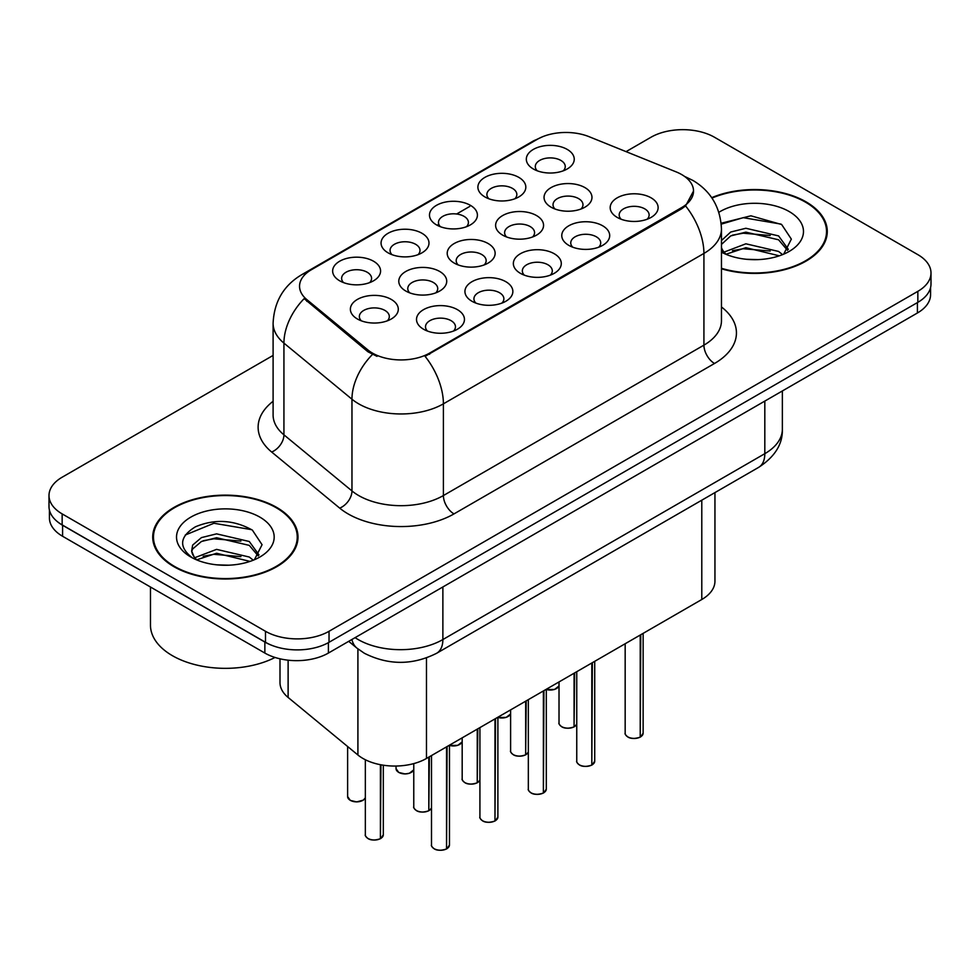 <?xml version="1.0" encoding="UTF-8"?>
<svg xmlns="http://www.w3.org/2000/svg" width="980" height="980" viewBox="0 0 980 980"><rect width="100%" height="100%" fill="white"/><g stroke="black" fill="none" stroke-linecap="round" stroke-linejoin="round"><path stroke-width="1.47" d="M388.08 252.84L388.08 252.84A23.961 13.83 180 0 1 388.08 233.277A23.961 13.83 180 0 1 421.964 233.277A23.961 13.83 180 0 1 421.964 252.84A23.961 13.83 180 0 1 388.08 252.84M418.043 254.678A14.982 8.649 0 0 0 420.004 250.402A14.982 8.649 0 0 0 415.618 244.29A14.982 8.649 0 0 0 399.289 242.415A14.982 8.649 0 0 0 390.052 250.402A14.982 8.649 0 0 0 392.012 254.678M436.504 224.886L436.504 224.886A23.961 13.83 180 0 1 436.504 205.322A23.961 13.83 180 0 1 470.388 205.322A23.961 13.83 180 0 1 470.388 224.886A23.961 13.83 180 0 1 436.504 224.886M466.455 226.723A14.982 8.649 0 0 0 468.416 222.448A14.982 8.649 0 0 0 464.03 216.335A14.982 8.649 0 0 0 447.713 214.461A14.982 8.649 0 0 0 438.464 222.448A14.982 8.649 0 0 0 440.424 226.723M484.916 196.931L484.916 196.931A23.961 13.83 180 0 1 484.916 177.368A23.961 13.83 180 0 1 518.8 177.368A23.961 13.83 180 0 1 518.8 196.931A23.961 13.83 180 0 1 484.916 196.931M514.88 198.769A14.982 8.649 0 0 0 516.84 194.493A14.982 8.649 0 0 0 512.454 188.381A14.982 8.649 0 0 0 496.125 186.506A14.982 8.649 0 0 0 486.889 194.493A14.982 8.649 0 0 0 488.849 198.769M533.341 168.977L533.341 168.977A23.961 13.83 180 0 1 533.341 149.413A23.961 13.83 180 0 1 567.224 149.413A23.961 13.83 180 0 1 567.224 168.977A23.961 13.83 180 0 1 533.341 168.977M563.292 170.814A14.982 8.649 0 0 0 565.252 166.539A14.982 8.649 0 0 0 560.866 160.426A14.982 8.649 0 0 0 544.549 158.552A14.982 8.649 0 0 0 535.301 166.539A14.982 8.649 0 0 0 537.26 170.814M339.668 280.795L339.668 280.795A23.961 13.83 180 0 1 339.668 261.231A23.961 13.83 180 0 1 373.552 261.231A23.961 13.83 180 0 1 373.552 280.795A23.961 13.83 180 0 1 339.668 280.795M369.619 282.632A14.982 8.649 0 0 0 371.579 278.357A14.982 8.649 0 0 0 367.194 272.244A14.982 8.649 0 0 0 350.877 270.37A14.982 8.649 0 0 0 341.628 278.357A14.982 8.649 0 0 0 343.588 282.632M405.806 291.036L405.806 291.036A23.961 13.83 180 0 1 405.806 271.472A23.961 13.83 180 0 1 439.702 271.472A23.961 13.83 180 0 1 439.702 291.036A23.961 13.83 180 0 1 405.806 291.036M435.769 292.873A14.982 8.649 0 0 0 437.729 288.586A14.982 8.649 0 0 0 433.344 282.473A14.982 8.649 0 0 0 417.027 280.599A14.982 8.649 0 0 0 407.778 288.586A14.982 8.649 0 0 0 409.738 292.873M454.23 263.081L454.23 263.081A23.961 13.83 180 0 1 454.23 243.518A23.961 13.83 180 0 1 488.113 243.518A23.961 13.83 180 0 1 488.113 263.081A23.961 13.83 180 0 1 454.23 263.081M484.181 264.918A14.982 8.649 0 0 0 486.154 260.631A14.982 8.649 0 0 0 481.756 254.518A14.982 8.649 0 0 0 465.439 252.644A14.982 8.649 0 0 0 456.19 260.631A14.982 8.649 0 0 0 458.162 264.918M502.642 235.127L502.642 235.127A23.961 13.83 180 0 1 502.642 215.563A23.961 13.83 180 0 1 536.538 215.563A23.961 13.83 180 0 1 536.538 235.127A23.961 13.83 180 0 1 502.642 235.127M532.606 236.964A14.982 8.649 0 0 0 534.566 232.677A14.982 8.649 0 0 0 530.18 226.564A14.982 8.649 0 0 0 513.863 224.69A14.982 8.649 0 0 0 504.614 232.677A14.982 8.649 0 0 0 506.574 236.964M551.066 207.172L551.066 207.172A23.961 13.83 180 0 1 551.066 187.609A23.961 13.83 180 0 1 584.95 187.609A23.961 13.83 180 0 1 584.95 207.172A23.961 13.83 180 0 1 551.066 207.172M581.018 209.01A14.982 8.649 0 0 0 582.977 204.722A14.982 8.649 0 0 0 578.592 198.609A14.982 8.649 0 0 0 562.275 196.735A14.982 8.649 0 0 0 553.026 204.722A14.982 8.649 0 0 0 554.999 209.01M357.394 318.99L357.394 318.99A23.961 13.83 180 0 1 357.394 299.427A23.961 13.83 180 0 1 391.277 299.427A23.961 13.83 180 0 1 391.277 318.99A23.961 13.83 180 0 1 357.394 318.99M387.345 320.815A14.982 8.649 0 0 0 389.317 316.54A14.982 8.649 0 0 0 384.92 310.427A14.982 8.649 0 0 0 368.603 308.553A14.982 8.649 0 0 0 359.354 316.54A14.982 8.649 0 0 0 361.326 320.815M471.956 301.264L471.956 301.264A23.961 13.83 180 0 1 471.956 281.701A23.961 13.83 180 0 1 505.839 281.701A23.961 13.83 180 0 1 505.839 301.264A23.961 13.83 180 0 1 471.956 301.264M501.907 303.102A14.982 8.649 0 0 0 503.879 298.827A14.982 8.649 0 0 0 499.494 292.714A14.982 8.649 0 0 0 483.165 290.839A14.982 8.649 0 0 0 473.928 298.827A14.982 8.649 0 0 0 475.888 303.102M520.368 273.31L520.368 273.31A23.961 13.83 180 0 1 520.368 253.746A23.961 13.83 180 0 1 554.264 253.746A23.961 13.83 180 0 1 554.264 273.31A23.961 13.83 180 0 1 520.368 273.31M550.331 275.147A14.982 8.649 0 0 0 552.291 270.872A14.982 8.649 0 0 0 547.906 264.759A14.982 8.649 0 0 0 531.589 262.885A14.982 8.649 0 0 0 522.34 270.872A14.982 8.649 0 0 0 524.3 275.147M568.792 245.355L568.792 245.355A23.961 13.83 180 0 1 568.792 225.792A23.961 13.83 180 0 1 602.676 225.792A23.961 13.83 180 0 1 602.676 245.355A23.961 13.83 180 0 1 568.792 245.355M598.743 247.193A14.982 8.649 0 0 0 600.716 242.918A14.982 8.649 0 0 0 596.33 236.805A14.982 8.649 0 0 0 580.001 234.931A14.982 8.649 0 0 0 570.752 242.918A14.982 8.649 0 0 0 572.724 247.193M617.204 217.401L617.204 217.401A23.961 13.83 180 0 1 617.204 197.838A23.961 13.83 180 0 1 651.1 197.838A23.961 13.83 180 0 1 651.1 217.401A23.961 13.83 180 0 1 617.204 217.401M647.168 219.238A14.982 8.649 0 0 0 649.128 214.963A14.982 8.649 0 0 0 644.742 208.85A14.982 8.649 0 0 0 628.425 206.976A14.982 8.649 0 0 0 619.176 214.963A14.982 8.649 0 0 0 621.136 219.238M423.532 329.219L423.532 329.219A23.961 13.83 180 0 1 423.532 309.656A23.961 13.83 180 0 1 457.427 309.656A23.961 13.83 180 0 1 457.427 329.219A23.961 13.83 180 0 1 423.532 329.219M453.495 331.056A14.982 8.649 0 0 0 455.455 326.781A14.982 8.649 0 0 0 451.07 320.668A14.982 8.649 0 0 0 434.752 318.794A14.982 8.649 0 0 0 425.504 326.781A14.982 8.649 0 0 0 427.464 331.056M676.286 171.941A40.437 23.349 180 0 1 681.676 174.562A40.437 23.349 180 0 1 693.522 191.063A40.437 23.349 180 0 1 681.676 207.576L429.632 353.094A40.437 23.349 180 0 1 367.916 349.97L306.863 299.623A40.437 23.349 180 0 1 299.549 286.233A40.437 23.349 180 0 1 311.395 269.733L537.297 139.307A40.437 23.349 180 0 1 589.078 136.686L676.286 171.941M714.947 492.597L714.947 581.165A44.933 25.946 180 0 1 701.79 599.503L426.471 758.459A44.933 25.946 180 0 1 357.908 754.992L288.12 697.454A44.933 25.946 180 0 1 279.998 682.57L279.998 658.805M721.464 268.79A72.642 41.932 0 0 0 827.279 231.488A72.642 41.932 0 0 0 806.013 201.831A72.642 41.932 0 0 0 711.701 197.666M276.715 507.42A72.642 41.932 0 0 0 197.556 498.33A72.642 41.932 0 0 0 152.721 537.065A72.642 41.932 0 0 0 173.987 566.722A72.642 41.932 0 0 0 253.146 575.811A72.642 41.932 0 0 0 297.993 537.065A72.642 41.932 0 0 0 276.715 507.42M153.468 540.85A72.642 41.932 0 0 0 153.211 541.965M693.522 191.063L685.596 205.935L681.676 208.777L425.087 356.34A52.418 30.27 60 0 1 443.401 403.834A59.903 34.582 180 0 1 358.68 403.834A59.903 34.582 180 0 1 351.967 399.215L283.93 343.123A59.903 34.582 180 0 1 273.102 323.277L273.102 414.993A59.903 34.582 0 0 0 283.93 434.838L351.967 490.931A59.903 34.582 0 0 0 358.68 495.549A59.903 34.582 0 0 0 443.401 495.549L703.922 345.144A59.903 34.582 0 0 0 721.464 320.693L721.464 228.977A59.903 34.582 180 0 1 703.922 253.428A52.418 30.27 -120 0 0 685.596 205.935M273.102 355.422L62.157 477.211A44.933 25.946 0 0 0 49 495.549L49 506.562A44.933 25.946 0 0 0 62.157 524.9L265.494 642.292A44.933 25.946 0 0 0 329.035 642.292L917.844 302.342A44.933 25.946 0 0 0 931 284.004L931 273.004A44.933 25.946 0 0 0 917.844 254.653L714.506 137.261A44.933 25.946 0 0 0 650.965 137.261L626.061 151.643M377.006 356.34L367.916 351.747L304.143 298.643A52.418 35.06 129.5 0 0 283.93 343.123L283.93 434.838A14.982 10.021 -50.5 0 1 271.668 452.025A74.884 43.23 180 0 1 273.102 401.286M49 495.549A44.933 25.946 0 0 0 62.157 513.9L265.494 631.292A44.933 25.946 0 0 0 329.035 631.292L917.844 291.342A44.933 25.946 0 0 0 931 273.004M297.491 541.965A72.642 41.932 0 0 0 297.246 540.85M826.789 236.376A72.642 41.932 0 0 0 826.532 235.261M49.429 510.115L49.429 517.93A44.933 25.946 0 0 0 62.585 536.268L264.857 653.06A44.933 25.946 0 0 0 328.398 653.06L917.415 312.988A44.933 25.946 0 0 0 930.571 294.637L930.571 287.557M56.754 521.127A44.933 25.946 0 0 0 62.585 525.268L264.857 642.047A44.933 25.946 0 0 0 272.024 645.416M446.488 848.986C441.159 850.701 437.055 850.652 434.189 848.827C431.837 846.781 430.93 845.507 431.494 845.017A8.992 5.194 0 0 0 434.128 848.692A8.992 5.194 0 0 0 446.549 848.839L446.353 848.962A8.685 5.01 180 0 1 434.336 848.815M446.549 848.472L447.101 746.539M446.549 848.839L446.549 746.87M380.338 838.745C375.009 840.46 370.906 840.411 368.039 838.586C365.687 836.54 364.793 835.279 365.344 834.789A8.992 5.194 0 0 0 367.978 838.451A8.992 5.194 0 0 0 380.412 838.611L380.203 838.721A8.685 5.01 180 0 1 368.198 838.574M380.412 838.243L380.963 764.804M380.412 838.611L380.412 764.706M721.464 268.3A71.883 41.503 0 0 0 826.532 231.488A71.883 41.503 0 0 0 805.474 202.137A71.883 41.503 0 0 0 711.982 198.083M746.466 259.284L757.883 259.614M724.073 252.117L745.878 243.8L778.586 251.444L782.542 254.616M726.082 254.212L745.878 247.683L779.296 255.817M721.464 247.597A33.859 19.551 0 0 0 726.388 254.482M721.464 240.529L730.713 232.027L745.878 228.267L778.586 235.911L788.312 249.349M721.464 244.412L730.713 235.911L745.878 232.15L778.586 239.794L787.54 250.353M721.464 252.166A48.829 28.2 0 0 0 789.182 251.419A48.829 28.2 0 0 0 789.182 211.545A48.829 28.2 0 0 0 718.879 212.293M783.706 254.139L791.35 239.12L781.673 224.543L750.913 215.808L721.17 223.244M724.428 253.624L721.464 250.243M721.255 224.138L743.22 217.67L781.011 224.102M732.452 235.151L743.22 233.203L770.207 235.519M732.452 250.684L743.22 248.736L770.207 251.039M174.526 566.416A71.883 41.503 0 0 0 252.864 575.407A71.883 41.503 0 0 0 297.246 537.065A71.883 41.503 0 0 0 276.189 507.726A71.883 41.503 0 0 0 197.838 498.722A71.883 41.503 0 0 0 153.468 537.065A71.883 41.503 0 0 0 174.526 566.416M150.467 587.02L150.467 625.118A74.884 43.23 0 0 0 172.407 655.681A74.884 43.23 0 0 0 275.037 657.458M217.18 564.86L228.585 565.203M194.787 557.694L216.592 549.376L249.288 557.032L253.257 560.205M196.796 559.788L216.592 553.259L250.01 561.405M195.13 559.213L191.627 551.005A33.859 19.551 0 0 0 197.09 560.058M191.627 551.005L192.656 545.088L201.415 537.616L216.592 533.855L249.288 541.499L259.014 554.937M191.713 551.483L192.656 548.971L201.415 541.499L216.592 537.738L249.288 545.382L258.255 555.942M254.408 559.727L262.064 544.709L252.387 530.131C233.828 519.792 214.828 518.69 195.4 526.824C179.463 536.66 178.458 547.012 192.386 557.853L192.558 557.963M259.884 517.134A48.829 28.2 0 0 0 190.818 517.134A48.829 28.2 0 0 0 190.818 557.008A48.829 28.2 0 0 0 259.884 557.008A48.829 28.2 0 0 0 259.884 517.134M185.257 535.019L213.922 523.259L251.725 529.678M203.166 540.74L213.922 538.792L240.909 541.095M203.166 556.273L213.922 554.312L240.909 556.628M494.912 821.032C489.571 822.747 485.468 822.698 482.601 820.873C480.249 818.827 479.355 817.553 479.918 817.063A8.992 5.194 0 0 0 482.54 820.738A8.992 5.194 0 0 0 494.974 820.885L494.765 821.007A8.685 5.01 180 0 1 482.76 820.86M494.974 820.517L495.525 718.585M494.974 820.885L494.974 718.916M543.324 793.077C537.983 794.792 533.892 794.743 531.025 792.918C528.673 790.872 527.767 789.611 528.33 789.108A8.992 5.194 0 0 0 530.964 792.783A8.992 5.194 0 0 0 543.385 792.93L543.19 793.053A8.685 5.01 180 0 1 531.172 792.906M543.385 792.563L543.937 690.643M543.385 792.93L543.385 690.961M591.749 765.123C586.408 766.838 582.304 766.789 579.437 764.964C577.085 762.918 576.191 761.656 576.755 761.154A8.992 5.194 0 0 0 579.376 764.829A8.992 5.194 0 0 0 591.81 764.988L591.601 765.098A8.685 5.01 180 0 1 579.596 764.951M591.81 764.608L592.361 662.688M591.81 764.988L591.81 663.007M640.161 737.168C634.82 738.883 630.728 738.834 627.861 737.009C625.51 734.963 624.603 733.702 625.167 733.199A8.992 5.194 0 0 0 627.8 736.874A8.992 5.194 0 0 0 640.222 737.034L640.026 737.144A8.685 5.01 180 0 1 628.009 736.997M640.222 736.654L640.773 634.734M640.222 737.034L640.222 635.052M428.762 810.791C423.421 812.506 419.33 812.457 416.463 810.632C414.111 808.598 413.205 807.324 413.768 806.834A8.992 5.194 0 0 0 416.402 810.497A8.992 5.194 0 0 0 428.824 810.656L428.615 810.766A8.685 5.01 180 0 1 416.61 810.619M428.824 810.289L429.375 756.781M428.824 810.656L428.824 757.099M477.174 782.836C471.846 784.551 467.742 784.502 464.875 782.677C462.523 780.644 461.629 779.37 462.18 778.88A8.992 5.194 0 0 0 464.814 782.542A8.992 5.194 0 0 0 477.248 782.702L477.04 782.824A8.685 5.01 180 0 1 465.035 782.665M477.248 782.334L477.799 728.826M477.248 782.702L477.248 729.145M525.599 754.882C520.258 756.597 516.166 756.548 513.299 754.723C510.948 752.689 510.041 751.415 510.605 750.925A8.992 5.194 0 0 0 513.238 754.588A8.992 5.194 0 0 0 525.66 754.747L525.452 754.87A8.685 5.01 180 0 1 513.447 754.71M525.66 754.38L526.211 700.872M525.66 754.747L525.66 701.19M574.01 726.927C568.682 728.655 564.578 728.593 561.712 726.768C559.36 724.735 558.465 723.461 559.017 722.971A8.992 5.194 0 0 0 561.65 726.633A8.992 5.194 0 0 0 574.072 726.793L573.876 726.915A8.685 5.01 180 0 1 561.859 726.756M574.072 726.425L574.635 672.917M574.072 726.793L574.072 673.236M429.632 353.094L429.632 354.295M367.916 349.97L367.916 351.747M306.863 299.623L306.863 301.399M681.676 207.576L681.676 208.777M701.79 500.192L701.79 599.503M288.12 660.177L288.12 697.454M357.908 648.907L357.908 754.992M426.471 657.96L426.471 758.459M453.997 513.9A14.982 8.649 60 0 1 443.401 495.549L443.401 403.834L703.922 253.428L703.922 345.144A14.982 8.649 60 0 0 714.506 363.482L453.997 513.9A74.884 43.23 180 0 1 348.096 513.9A74.884 43.23 180 0 1 339.705 508.118L271.668 452.025M721.464 228.977C720.447 207.429 710.99 191.284 693.068 180.528L685.498 176.841A52.418 24.549 112 0 0 684.787 176.571M306.936 272.783A52.418 30.27 -120 0 0 301.497 274.829C283.575 285.596 274.118 301.742 273.102 323.277M301.497 274.829L532.887 141.243A52.418 30.27 60 0 1 536.856 139.552M372.388 354.527A52.418 35.06 129.5 0 0 351.967 399.215L351.967 490.931A14.982 10.021 -50.5 0 1 339.705 508.118M437.141 225.253L438.464 224.494M456.643 213.995L469.751 206.425M721.464 306.973A74.884 43.23 180 0 1 714.506 363.482M329.035 631.292L329.035 642.292M265.494 631.292L265.494 642.292M917.844 291.342L917.844 302.342M62.157 513.9L62.157 524.9M355.091 637.637A59.903 34.582 0 0 0 358.153 639.548A59.903 34.582 0 0 0 442.874 639.548L764.817 453.679A59.903 34.582 0 0 0 782.359 429.216C782.8 444.087 774.886 456.803 758.606 467.387L436.676 653.256A29.951 17.297 60 0 0 442.874 639.548L442.874 586.959M764.817 401.09L764.817 453.679A29.951 17.297 60 0 1 758.606 467.387M351.906 639.475A29.951 20.029 129.5 0 0 356.916 648.111L348.696 641.337M917.415 312.988L917.415 302.587M328.398 653.06L328.398 642.647M264.857 653.06L264.857 642.047M62.585 536.268L62.585 525.268M447.101 848.521A8.992 5.194 0 0 0 449.465 845.017L449.465 745.18M380.963 838.292A8.992 5.194 0 0 0 383.315 834.789L383.315 765.209M365.344 797.83L363.372 800.109L356.647 801.91L350.313 800.403L347.618 796.593A8.992 5.194 0 0 0 350.252 800.268A8.992 5.194 0 0 0 359.06 801.591A8.992 5.194 0 0 0 365.344 797.793M362.857 800.329A8.685 5.01 180 0 1 350.46 800.391M495.525 820.566A8.992 5.194 0 0 0 497.889 817.063L497.889 717.225M543.937 792.612A8.992 5.194 0 0 0 546.301 789.108L546.301 689.271M592.361 764.657A8.992 5.194 0 0 0 594.725 761.154L594.725 661.316M640.773 736.703A8.992 5.194 0 0 0 643.137 733.199L643.137 633.362M398.676 772.314A8.992 5.194 0 0 0 407.472 773.636A8.992 5.194 0 0 0 413.768 769.839L409.334 773.306L405.059 773.955L398.738 772.448L396.043 768.639A8.992 5.194 0 0 0 398.676 772.314M411.269 772.375A8.685 5.01 180 0 1 398.885 772.436M449.465 745.339A8.992 5.194 0 0 0 462.18 741.885M459.694 744.42A8.685 5.01 180 0 1 449.465 745.388M497.889 717.385A8.992 5.194 0 0 0 510.605 713.93M508.106 716.466A8.685 5.01 180 0 1 497.889 717.433M546.301 689.43A8.992 5.194 0 0 0 559.017 685.976L554.582 689.455L546.301 689.553M556.53 688.511A8.685 5.01 180 0 1 546.301 689.479M429.375 810.338A8.992 5.194 0 0 0 431.494 808.035M477.799 782.383A8.992 5.194 0 0 0 479.918 780.08M526.211 754.429A8.992 5.194 0 0 0 528.33 752.126L526.15 754.563M574.635 726.474A8.992 5.194 0 0 0 576.755 724.171M532.887 141.243L542.504 136.771M685.498 176.841L684.714 176.523M436.676 653.256C412.568 665.371 388.46 665.371 364.352 653.256L356.916 648.111M782.359 429.216L782.359 390.959M431.494 845.017L431.494 755.556M449.465 845.017L447.039 848.656M365.344 834.789L365.344 759.745M383.315 834.789L380.901 838.427M347.618 796.593L347.618 746.515M826.532 237.491L826.532 231.488M297.246 543.079L297.246 537.065M153.468 543.079L153.468 537.065M479.918 817.063L479.918 727.601M497.889 817.063L495.464 820.701M528.33 789.108L528.33 699.647M546.301 789.108L543.876 792.747M576.755 761.154L576.755 671.692M594.725 761.154L592.3 764.804M625.167 733.199L625.167 643.738M643.137 733.199L640.712 736.85M396.043 768.639L396.043 766.042M462.18 741.921L457.746 745.351L449.465 745.462M510.605 713.967L506.17 717.409L497.889 717.507M413.768 806.834L413.768 763.604M431.494 808.071L429.314 810.472M462.18 778.88L462.18 737.842M479.918 780.117L477.738 782.518M510.605 750.925L510.605 709.888M559.017 722.971L559.017 681.933M576.755 724.208L574.574 726.609"/></g></svg>
